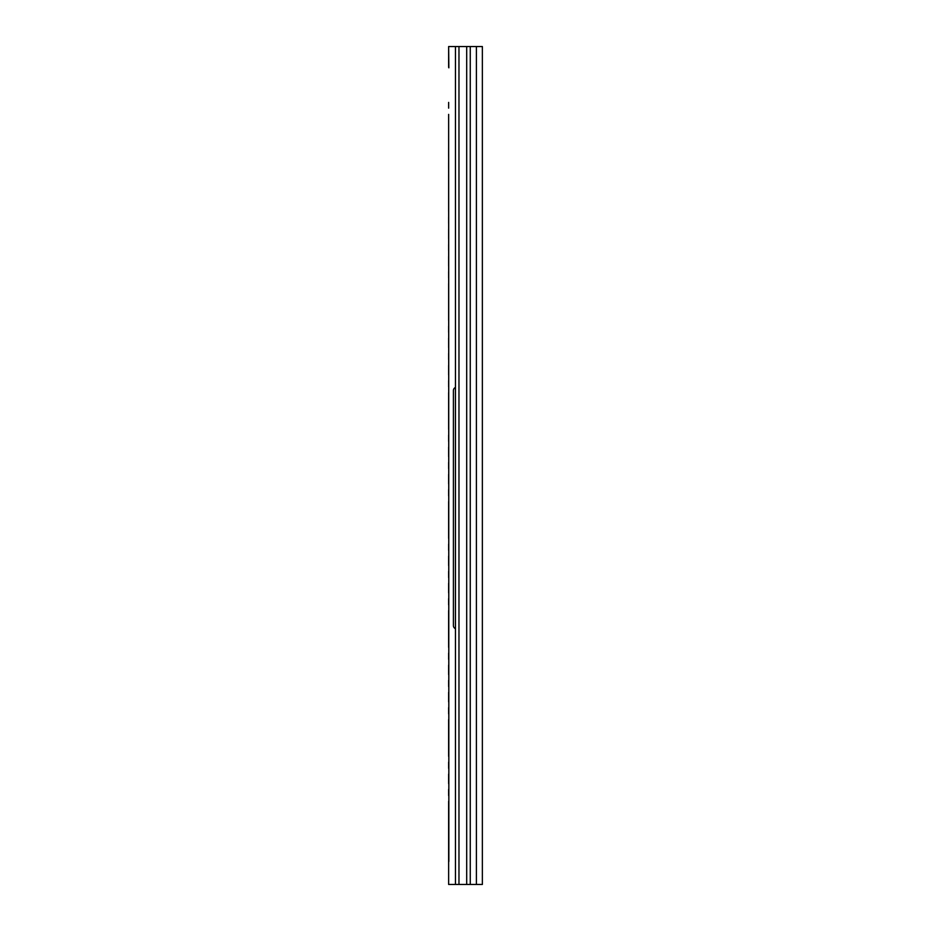 <?xml version="1.0" encoding="UTF-8"?>
<svg xmlns="http://www.w3.org/2000/svg" width="931" height="931" viewBox="0 0 931 931"><rect width="100%" height="100%" fill="white"/><g stroke="black" fill="none" stroke-linecap="round" stroke-linejoin="round"><path stroke-width="1.4" d="M448.637 884.45L448.637 862.315L448.637 884.45L482.363 884.45L482.363 46.55L482.363 884.45M448.637 810.878L448.637 862.315A1.699 1.699 0 0 1 448.858 861.466L448.637 120.122M448.637 46.55L448.858 67.823A1.699 1.699 0 0 1 448.637 66.985L448.637 46.55L482.363 46.55M448.637 822.853L448.637 828.59M448.637 816.615L448.637 801.347M448.637 783.634L448.637 774.092M448.637 756.379L448.637 719.593M448.637 701.881L448.637 692.35M448.637 674.638L448.637 665.095M448.637 647.382L448.637 610.596M448.637 592.884L448.637 583.353M448.637 565.641L448.637 556.098M448.637 538.386L448.637 501.6M448.637 483.887L448.637 474.356M448.637 456.644L448.637 447.113M448.637 429.4L448.637 392.614M448.637 374.902L448.637 365.359M448.637 347.647L448.637 338.116M448.637 320.404L448.637 283.618M448.637 265.905L448.637 256.362M448.637 238.65L448.637 229.119M448.637 211.407L448.637 174.621M448.637 156.908L448.637 147.366M448.637 129.653L448.637 114.385M448.637 102.41L448.637 108.147M448.637 135.391L448.637 141.64M448.637 162.646L448.637 168.883M448.637 217.144L448.637 223.382M448.637 244.388L448.637 250.625M448.637 271.643L448.637 277.88M448.637 326.141L448.637 332.379M448.637 353.384L448.637 359.622M448.637 380.639L448.637 386.877M448.637 435.126L448.637 441.375M448.637 462.381L448.637 468.619M448.637 489.625L448.637 495.874M448.637 544.123L448.637 550.361M448.637 571.378L448.637 577.616M448.637 598.621L448.637 604.859M448.637 653.12L448.637 659.357M448.637 680.375L448.637 686.613M448.637 707.618L448.637 713.856M448.637 762.117L448.637 768.354M448.637 789.36L448.637 795.609M448.637 862.315A1.699 1.699 0 0 1 448.858 861.466M448.637 66.985A1.699 1.699 0 0 0 448.858 67.823A1.699 1.699 0 0 1 448.637 66.985M482.363 841.868L482.363 869.123M482.363 71.245L482.363 89.981M482.363 766.935L482.363 783.972L482.363 766.935M482.363 726.064L482.363 743.101L482.363 726.064M470.26 884.45L470.26 46.55M455.457 884.45L455.457 46.55M455.457 387.447A3.41 3.41 0 0 0 453.409 390.566L453.409 625.585A3.41 3.41 0 0 0 455.457 628.704M476.404 884.45L476.404 46.55M466.699 884.45L466.699 46.55M458.971 884.45L458.971 46.55"/></g></svg>
